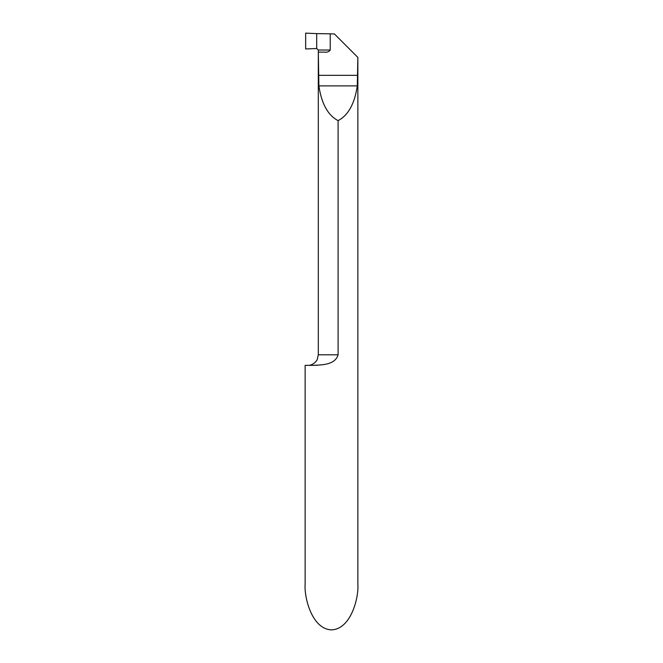 <?xml version="1.0" encoding="UTF-8"?>
<svg xmlns="http://www.w3.org/2000/svg" width="663" height="663" viewBox="0 0 663 663"><rect width="100%" height="100%" fill="white"/><g stroke="black" fill="none" stroke-linecap="round" stroke-linejoin="round"><path stroke-width="0.99" d="M338.089 120.633C327.928 115.296 321.522 103.71 318.886 85.883L318.315 51.789L318.315 354.804L338.089 354.804L338.089 120.633C348.257 115.296 354.655 103.71 357.291 85.883L357.863 57.408L357.863 584.186C358.923 597.545 351.017 629.228 331.5 629.85C311.983 629.228 304.077 597.545 305.137 584.186L305.137 365.354L312.779 365.354C319.094 364.865 334.981 365.827 338.089 354.804L338.089 354.821M317.759 365.197L312.911 365.354M357.73 57.275L334.425 33.97L330.224 33.821L330.224 50.023C328.997 51.739 327.199 52.443 324.837 52.137L318.447 52.137M318.339 52.137L318.331 50.023L316.699 48.523L316.699 33.614L330.224 33.821M316.699 33.614L316.699 48.523L305.66 48.971L305.66 33.15L316.699 33.614M305.66 48.971L316.699 48.523L316.699 33.614L305.66 33.15L305.66 48.971M357.291 85.883L318.886 85.883M357.73 75.333L318.447 75.333M318.331 50.023L330.224 50.023M318.315 354.804L317.245 359.445C317.071 360.821 312.53 365.744 307.773 365.354"/></g></svg>
